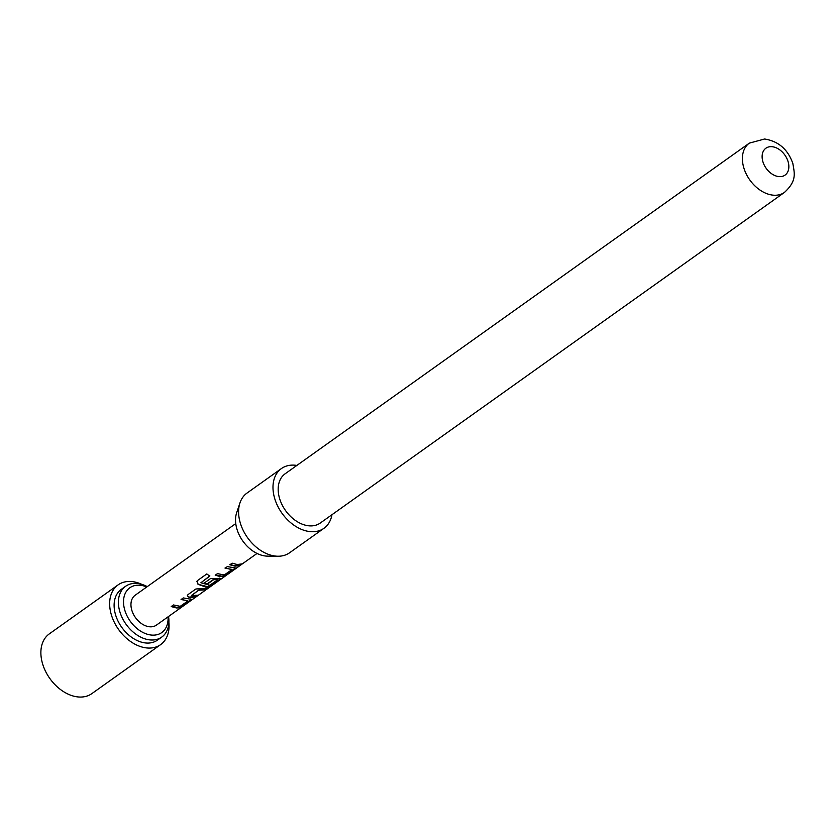 <?xml version="1.0" encoding="UTF-8"?>
<svg xmlns="http://www.w3.org/2000/svg" width="836" height="836" viewBox="0 0 836 836"><rect width="100%" height="100%" fill="white"/><g stroke="black" fill="none" stroke-linecap="round" stroke-linejoin="round"><path stroke-width="1.25" d="M242.001 564.112L257.039 553.442M187.755 600.676L181.067 599.548L183.324 597.939L191.695 599.36L183.021 605.807L178.361 607.908L176.323 607.929L171.213 606.57L173.47 604.961L180.231 606.33L187.87 601.011L181.088 599.245M190.347 598.942L190.744 599.861L182.844 605.494L178.235 607.573L171.234 606.257M206.586 588.586L205.259 589.526L199.052 589.882L191.444 595.472L197.839 595.253L195.582 596.862L190.984 597.479L188.821 597.134L187.327 595.838L187.985 594.615L195.885 588.993L207.683 588.241L205.426 589.84L199.093 590.206M196.732 595.598L195.405 596.538L188.821 597.134M217.329 579.609L213.65 579.651L207.234 584.218L204.089 583.152L210.557 578.543L221.028 578.47L212.354 584.918L207.694 587.008L205.656 587.029L197.986 584.28L197.327 580.686L206.805 573.935L209.784 576.161L200.901 582.755L209.805 585.252L217.454 579.944L213.608 579.317L207.192 583.894L204.109 582.849M219.68 578.052L220.077 578.972L212.177 584.594L207.568 586.673L197.986 584.28M231.75 569.337L225.072 568.208L227.329 566.599L235.7 568.02L227.016 574.468L222.366 576.558L220.317 576.589L215.218 575.22L217.475 573.621L224.226 574.99L231.875 569.671L225.093 567.905M234.352 567.602L234.749 568.522L226.849 574.144L222.24 576.234L215.239 574.917M240.737 564.258L239.409 565.199L234.906 565.805L229.91 564.467M168.882 622.277A36.669 25.467 -125.5 0 1 160.637 644.619A36.669 25.467 -125.5 0 1 147.408 648.005A36.669 25.467 -125.5 0 1 113.821 621.294A36.669 25.467 -125.5 0 1 118.085 584.897A36.669 25.467 -125.5 0 1 131.315 581.511A36.669 25.467 -125.5 0 1 141.901 584.395M160.637 644.619L91.866 693.608A36.669 25.467 -125.5 0 1 78.636 696.994A36.669 25.467 -125.5 0 1 41.988 661.589A36.669 25.467 -125.5 0 1 49.314 633.876L118.085 584.897M168.548 616.477A31.172 21.642 -125.5 0 1 161.745 637.084A31.172 21.642 -125.5 0 1 150.501 639.958A31.172 21.642 -125.5 0 1 121.951 617.25A31.172 21.642 -125.5 0 1 125.578 586.308A31.172 21.642 -125.5 0 1 136.822 583.434A31.172 21.642 -125.5 0 1 147.282 586.611M161.745 637.084L157.44 640.146A31.172 21.642 -125.5 0 1 146.196 643.02A31.172 21.642 -125.5 0 1 117.657 620.312A31.172 21.642 -125.5 0 1 121.283 589.37L125.578 586.308M168.036 616.843A27.504 19.092 -125.5 0 1 151.839 635.099A27.504 19.092 -125.5 0 1 124.355 608.556A27.504 19.092 -125.5 0 1 139.779 585.231A27.504 19.092 -125.5 0 1 146.77 586.976M241.541 564.478L156.447 625.098A18.329 12.728 -125.5 0 1 149.832 626.791A18.329 12.728 -125.5 0 1 133.039 613.436A18.329 12.728 -125.5 0 1 135.171 595.232L235.762 523.576M196.805 581.49L197.327 580.686M209.846 575.879L200.901 582.755M234.989 566.139L229.879 564.781L232.136 563.171L237.246 564.53L241.834 563.913L239.577 565.523L234.989 566.139M277.97 556.233L267.572 556.139A29.824 20.712 -125.5 0 1 236.442 527.286A29.824 20.712 -125.5 0 1 236.661 512.75L239.974 502.885A36.669 25.467 54.5 0 0 239.702 520.765A36.669 25.467 54.5 0 0 277.97 556.233A36.669 25.467 54.5 0 0 289.58 552.774L323.96 528.289A36.669 25.467 -125.5 0 1 295.359 526.147A36.669 25.467 -125.5 0 1 274.093 496.27A36.669 25.467 -125.5 0 1 281.418 468.557A36.669 25.467 -125.5 0 1 296.864 465.433M309.33 525.854A30.253 21.005 -125.5 0 1 281.617 503.815A30.253 21.005 -125.5 0 1 285.139 473.782L749.359 143.123A30.253 21.005 -125.5 0 0 745.837 173.156A30.253 21.005 -125.5 0 0 773.54 195.196A30.253 21.005 -125.5 0 0 784.461 192.405L320.24 523.064A30.253 21.005 -125.5 0 1 309.33 525.854M771.868 146.687A16.501 11.453 54.5 0 0 762.62 160.69A16.501 11.453 54.5 0 0 779.11 176.615A16.501 11.453 54.5 0 0 788.358 162.623A16.501 11.453 54.5 0 0 771.868 146.687M331.965 514.715A36.669 25.467 -125.5 0 1 323.96 528.289M281.418 468.557L247.028 493.052A36.669 25.467 54.5 0 0 239.974 502.885M199.052 589.882L191.496 595.619M198.059 583.998L196.868 581.386M188.79 596.81L187.348 595.681M784.461 192.405C797.084 180.722 794.461 173.439 792.852 163.511C787.888 149.362 778.462 141.2 764.585 139.006L749.359 143.123"/></g></svg>
